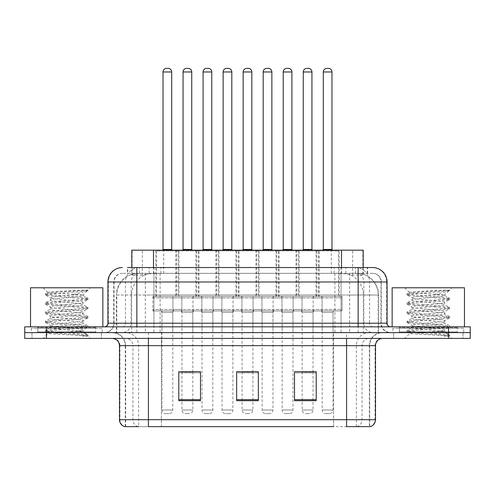 <?xml version="1.0" encoding="UTF-8"?>
<svg xmlns="http://www.w3.org/2000/svg" width="495" height="495" viewBox="0 0 495 495"><rect width="100%" height="100%" fill="white"/><g stroke="black" fill="none" stroke-linecap="round" stroke-linejoin="round"><path stroke-width="0.37" stroke-dasharray="2.48 1.86" d="M239.036 250.173L215.894 250.173L239.036 250.173L239.036 296.462L215.894 296.462L239.036 296.462M215.894 250.173L215.894 296.462M279.106 250.173L255.965 250.173L279.106 250.173L279.106 296.462L255.965 296.462L279.106 296.462M255.965 250.173L255.965 296.462M319.17 250.173L296.029 250.173L319.17 250.173L319.17 296.462L296.029 296.462L319.17 296.462M296.029 250.173L296.029 296.462M198.971 250.173L175.83 250.173L198.971 250.173L198.971 296.462L175.83 296.462L198.971 296.462M175.83 250.173L175.83 296.462M219.007 250.173L195.865 250.173L219.007 250.173L219.007 296.462L195.865 296.462L219.007 296.462M195.865 250.173L195.865 296.462M259.071 250.173L235.929 250.173L259.071 250.173L259.071 296.462L235.929 296.462L259.071 296.462M235.929 250.173L235.929 296.462M299.135 250.173L275.993 250.173L299.135 250.173L299.135 296.462L275.993 296.462L299.135 296.462M275.993 250.173L275.993 296.462M339.205 250.173L316.064 250.173L339.205 250.173L339.205 296.462L316.064 296.462L339.205 296.462M316.064 250.173L316.064 296.462M178.936 250.173L155.795 250.173L178.936 250.173L178.936 296.462L155.795 296.462L178.936 296.462M155.795 250.173L155.795 296.462M322.066 296.462L293.133 296.462L322.066 296.462L322.066 310.928L293.133 310.928L322.066 310.928M293.133 296.462L293.133 310.928M281.995 296.462L253.069 296.462L281.995 296.462L281.995 310.928L253.069 310.928L281.995 310.928M253.069 296.462L253.069 310.928M241.931 296.462L213.005 296.462L241.931 296.462L241.931 310.928L213.005 310.928L241.931 310.928M213.005 296.462L213.005 310.928M201.867 296.462L172.934 296.462L201.867 296.462L201.867 310.928L172.934 310.928L201.867 310.928M172.934 296.462L172.934 310.928M342.094 296.462L313.168 296.462L342.094 296.462L342.094 310.928L313.168 310.928L342.094 310.928M313.168 296.462L313.168 310.928M302.03 296.462L273.104 296.462L302.03 296.462L302.03 310.928L273.104 310.928L302.03 310.928M273.104 296.462L273.104 310.928M261.966 296.462L233.034 296.462L261.966 296.462L261.966 310.928L233.034 310.928L261.966 310.928M233.034 296.462L233.034 310.928M221.896 296.462L192.97 296.462L221.896 296.462L221.896 310.928L192.97 310.928L221.896 310.928M192.97 296.462L192.97 310.928M181.832 296.462L152.906 296.462L181.832 296.462L181.832 310.928L152.906 310.928L181.832 310.928M152.906 296.462L152.906 310.928M232.891 310.928L222.045 310.928L232.891 310.928L232.891 332.621L222.045 332.621L232.891 332.621M222.045 310.928L222.045 332.621M272.955 310.928L262.109 310.928L272.955 310.928L272.955 332.621L262.109 332.621L272.955 332.621M262.109 310.928L262.109 332.621M313.026 310.928L302.173 310.928L313.026 310.928L313.026 332.621L302.173 332.621L313.026 332.621M302.173 310.928L302.173 332.621M192.827 310.928L181.974 310.928L192.827 310.928L192.827 332.621L181.974 332.621L192.827 332.621M181.974 310.928L181.974 332.621M212.856 310.928L202.01 310.928L212.856 310.928L212.856 332.621L202.01 332.621L212.856 332.621M202.01 310.928L202.01 332.621M252.926 310.928L242.074 310.928L252.926 310.928L252.926 332.621L242.074 332.621L252.926 332.621M242.074 310.928L242.074 332.621M292.99 310.928L282.144 310.928L292.99 310.928L292.99 332.621L282.144 332.621L292.99 332.621M282.144 310.928L282.144 332.621M333.055 310.928L322.208 310.928L333.055 310.928L333.055 332.621L322.208 332.621L333.055 332.621M322.208 310.928L322.208 332.621M172.792 310.928L161.945 310.928L172.792 310.928L172.792 332.621L161.945 332.621L172.792 332.621M161.945 310.928L161.945 332.621M356.338 273.32L349.297 273.32L360.1 273.58C362.823 274.391 363.745 274.911 362.872 275.127L352.669 275.127L346.853 273.884L334.886 273.351L160.114 273.351L148.147 273.884L142.331 275.127L132.128 275.127L131.8 274.991L131.8 267.535M363.2 250.173L131.8 250.173M358.863 273.407A21.693 21.693 0 0 1 378.607 295.014L378.607 332.621L116.393 332.621L378.607 332.621M131.8 274.991C131.819 274.583 132.852 274.112 134.9 273.58L145.703 273.32L138.662 273.32M136.137 273.407A21.693 21.693 0 0 0 116.393 295.014L116.832 295.014L116.832 332.621M363.2 267.535L363.2 274.985L362.872 275.127L362.872 250.173M145.703 273.32L349.297 273.32M101.413 332.621L101.413 338.407L31.983 338.407L101.413 338.407L31.983 338.407L101.413 338.407L101.413 332.621L31.983 332.621L31.983 338.407L31.983 332.621L101.413 332.621M463.017 332.621L463.017 338.407L393.587 338.407L463.017 338.407L393.587 338.407L463.017 338.407L463.017 332.621L393.587 332.621L393.587 338.407L393.587 332.621L463.017 332.621M102.131 328.284L31.259 328.284L102.131 328.284L102.131 332.621L31.259 332.621L102.131 332.621M31.259 328.284L31.259 332.621M463.741 328.284L392.869 328.284L463.741 328.284L463.741 332.621L392.869 332.621L463.741 332.621M392.869 328.284L392.869 332.621M369.369 426.641L346.58 426.641L369.722 426.641L369.369 426.641L369.369 345.64L369.722 345.64A13.018 13.018 0 0 1 382.74 332.621L112.26 332.621L382.74 332.621M125.278 426.641L125.278 345.64L375.507 345.64M346.58 338.407L112.26 338.407L346.58 338.407M399.372 326.836L457.232 326.836L399.372 326.836L399.372 332.621L457.232 332.621L399.372 332.621L399.372 328.284L457.232 328.284L399.372 328.284M457.232 326.836L457.232 328.284M37.769 326.836L95.628 326.836L37.769 326.836L37.769 332.621L95.628 332.621L37.769 332.621L37.769 328.284L95.628 328.284L37.769 328.284M95.628 326.836L95.628 328.284M448.557 332.621L470.25 332.621L470.25 338.407L448.557 338.407L448.557 332.621L470.25 332.621L470.25 326.836L448.557 326.836L448.557 332.621L46.443 332.621L448.557 332.621M448.557 326.836L24.75 326.836L24.75 332.621L46.443 332.621L24.75 332.621L24.75 338.407L448.557 338.407M316.206 399.669L316.206 371.745L316.206 400.678L294.506 400.678L294.506 371.894L294.506 400.678L316.206 400.678L316.206 372.036L316.206 400.678L316.206 372.902L294.506 372.902L294.506 371.745L294.506 400.678L294.506 371.894L294.506 400.678L294.506 372.902L316.206 372.902L316.206 371.894L316.206 399.669L294.506 399.669L294.506 400.678L316.206 400.678L316.206 371.894L294.506 371.894L294.506 399.669M200.494 399.669L200.494 371.745L200.494 400.678L178.794 400.678L178.794 371.894L178.794 400.678L200.494 400.678L200.494 372.036L200.494 400.678L200.494 372.902L178.794 372.902L178.794 371.745L178.794 400.678L178.794 371.894L178.794 400.678L178.794 372.902L200.494 372.902L200.494 371.894L200.494 399.669L178.794 399.669L178.794 400.678L200.494 400.678L200.494 371.894L178.794 371.894L178.794 399.669M258.347 399.669L258.347 371.745L258.347 400.678L236.653 400.678L236.653 371.894L236.653 400.678L258.347 400.678L258.347 372.036L258.347 400.678L258.347 372.902L236.653 372.902L236.653 371.745L236.653 400.678L236.653 371.894L236.653 400.678L236.653 372.902L258.347 372.902L258.347 371.894L258.347 399.669L236.653 399.669L236.653 400.678L258.347 400.678L258.347 371.894L236.653 371.894L236.653 399.669M138.068 426.641A7.233 7.122 -90 0 1 132.938 419.698L132.938 345.64L161.426 345.64L161.426 426.641L333.574 426.641L333.574 419.698L119.932 419.698A7.233 7.122 -90 0 0 125.056 426.641L370.303 426.641M200.494 371.745L178.794 371.745L200.494 371.745M316.206 371.745L294.506 371.745L316.206 371.745M258.347 371.745L236.653 371.745L258.347 371.745M148.42 332.621L148.42 426.641L346.58 426.641L346.58 345.64L125.278 345.64C124.505 337.732 120.167 333.395 112.26 332.621M161.426 338.407L161.426 426.641L138.637 426.641L138.637 345.64A13.018 12.82 90 0 0 125.817 332.621M192.827 371.745L181.974 371.745L181.974 312.37L192.827 312.37L192.827 371.745M313.026 371.745L302.173 371.745L302.173 312.37L313.026 312.37L313.026 371.745M252.926 371.745L242.074 371.745L242.074 312.37L252.926 312.37L252.926 371.745M136.849 267.535L367.55 267.535L127.778 267.535L127.778 273.32L367.55 273.32L127.45 273.32L127.45 267.535L139.689 267.535A14.466 14.244 -90 0 0 125.445 281.995L125.445 323.223L107.922 323.223M372.617 273.32L122.383 273.32L372.617 273.32A8.681 8.681 0 0 1 381.292 281.995L381.292 323.223L125.445 323.223A3.614 3.564 90 0 1 121.888 326.836L390.697 326.836L121.888 326.836M107.922 281.995L381.292 281.995L113.708 281.995L114.054 281.995L114.054 323.223L113.708 323.223A9.399 9.399 0 0 1 104.303 332.621L390.697 332.621L104.303 332.621M399.372 332.621L457.232 332.621L399.372 332.621M37.769 332.621L95.628 332.621L37.769 332.621M341.061 267.535L341.061 281.995L386.638 281.995A14.466 14.244 90 0 0 372.395 267.535L139.689 267.535M127.45 273.32L127.778 273.32M177.495 250.173A0.724 0.724 0 0 1 178.219 250.897L178.219 295.014L156.519 295.014L156.519 250.897L178.219 250.897L156.519 250.897A0.724 0.724 0 0 1 157.243 250.173L177.495 250.173L157.243 250.173M172.433 250.173L162.304 250.173L172.433 250.173M174.24 310.928L160.498 310.928L174.24 310.928A1.448 1.448 0 0 0 172.792 312.37L172.792 410.009A3.614 3.614 0 0 1 169.179 413.622L165.559 413.622L169.179 413.622M160.498 310.928A1.448 1.448 0 0 1 161.945 312.37L161.945 410.009A3.614 3.614 0 0 0 165.559 413.622M180.384 310.928L154.347 310.928L180.384 310.928A1.448 1.448 0 0 0 181.832 309.48L152.906 309.48L181.832 309.48L181.832 297.91A1.448 1.448 0 0 0 180.384 296.462L154.347 296.462L180.384 296.462M154.347 310.928A1.448 1.448 0 0 1 152.906 309.48L152.906 297.91A1.448 1.448 0 0 1 154.347 296.462M155.071 296.462A1.448 1.448 0 0 0 156.519 295.014L178.219 295.014A1.448 1.448 0 0 0 179.66 296.462L155.071 296.462L179.66 296.462M177.278 250.173A0.724 0.724 0 0 0 176.554 250.897L176.554 295.014L198.248 295.014L198.248 250.897L176.554 250.897L198.248 250.897A0.724 0.724 0 0 0 197.524 250.173L177.278 250.173L197.524 250.173M182.339 250.173L192.462 250.173L182.339 250.173M180.533 310.928A1.448 1.448 0 0 1 181.974 312.37L192.827 312.37A1.448 1.448 0 0 1 194.269 310.928L180.533 310.928L194.269 310.928M174.382 310.928L200.419 310.928L174.382 310.928A1.448 1.448 0 0 1 172.934 309.48L201.867 309.48L172.934 309.48L172.934 297.91A1.448 1.448 0 0 1 174.382 296.462L200.419 296.462L174.382 296.462M200.419 310.928A1.448 1.448 0 0 0 201.867 309.48L201.867 297.91A1.448 1.448 0 0 0 200.419 296.462M199.695 296.462A1.448 1.448 0 0 1 198.248 295.014L176.554 295.014A1.448 1.448 0 0 1 175.106 296.462L199.695 296.462L175.106 296.462M181.974 371.894L181.974 410.009A3.614 3.614 0 0 0 185.594 413.622L189.208 413.622L185.594 413.622M192.827 371.894L192.827 410.009A3.614 3.614 0 0 1 189.208 413.622M217.559 250.173A0.724 0.724 0 0 1 218.283 250.897L218.283 295.014L196.583 295.014L196.583 250.897L218.283 250.897L196.583 250.897A0.724 0.724 0 0 1 197.307 250.173L217.559 250.173L197.307 250.173M212.497 250.173L202.368 250.173L212.497 250.173M214.304 310.928L200.562 310.928L214.304 310.928A1.448 1.448 0 0 0 212.856 312.37L212.856 410.009A3.614 3.614 0 0 1 209.243 413.622L205.623 413.622L209.243 413.622M200.562 310.928A1.448 1.448 0 0 1 202.01 312.37L202.01 410.009A3.614 3.614 0 0 0 205.623 413.622M220.454 310.928L194.417 310.928L220.454 310.928A1.448 1.448 0 0 0 221.896 309.48L192.97 309.48L221.896 309.48L221.896 297.91A1.448 1.448 0 0 0 220.454 296.462L194.417 296.462L220.454 296.462M194.417 310.928A1.448 1.448 0 0 1 192.97 309.48L192.97 297.91A1.448 1.448 0 0 1 194.417 296.462M195.141 296.462A1.448 1.448 0 0 0 196.583 295.014L218.283 295.014A1.448 1.448 0 0 0 219.731 296.462L195.141 296.462L219.731 296.462M257.623 250.173A0.724 0.724 0 0 1 258.347 250.897L258.347 295.014L236.653 295.014L236.653 250.897L258.347 250.897L236.653 250.897A0.724 0.724 0 0 1 237.377 250.173L257.623 250.173L237.377 250.173M252.561 250.173L242.439 250.173L252.561 250.173M254.368 310.928A1.448 1.448 0 0 0 252.926 312.37L242.074 312.37A1.448 1.448 0 0 0 240.632 310.928L254.368 310.928L240.632 310.928M260.519 310.928L234.481 310.928L260.519 310.928A1.448 1.448 0 0 0 261.966 309.48L233.034 309.48L261.966 309.48L261.966 297.91A1.448 1.448 0 0 0 260.519 296.462L234.481 296.462L260.519 296.462M234.481 310.928A1.448 1.448 0 0 1 233.034 309.48L233.034 297.91A1.448 1.448 0 0 1 234.481 296.462M235.205 296.462A1.448 1.448 0 0 0 236.653 295.014L258.347 295.014A1.448 1.448 0 0 0 259.795 296.462L235.205 296.462L259.795 296.462M252.926 371.894L252.926 410.009A3.614 3.614 0 0 1 249.307 413.622L245.693 413.622L249.307 413.622M242.074 371.894L242.074 410.009A3.614 3.614 0 0 0 245.693 413.622M297.693 250.173A0.724 0.724 0 0 1 298.417 250.897L298.417 295.014L276.717 295.014L276.717 250.897L298.417 250.897L276.717 250.897A0.724 0.724 0 0 1 277.441 250.173L297.693 250.173L277.441 250.173M292.632 250.173L282.503 250.173L292.632 250.173M294.438 310.928L280.696 310.928L294.438 310.928A1.448 1.448 0 0 0 292.99 312.37L292.99 410.009A3.614 3.614 0 0 1 289.377 413.622L285.757 413.622L289.377 413.622M280.696 310.928A1.448 1.448 0 0 1 282.144 312.37L282.144 410.009A3.614 3.614 0 0 0 285.757 413.622M300.583 310.928L274.546 310.928L300.583 310.928A1.448 1.448 0 0 0 302.03 309.48L273.104 309.48L302.03 309.48L302.03 297.91A1.448 1.448 0 0 0 300.583 296.462L274.546 296.462L300.583 296.462M274.546 310.928A1.448 1.448 0 0 1 273.104 309.48L273.104 297.91A1.448 1.448 0 0 1 274.546 296.462M275.269 296.462A1.448 1.448 0 0 0 276.717 295.014L298.417 295.014A1.448 1.448 0 0 0 299.859 296.462L275.269 296.462L299.859 296.462M337.757 250.173A0.724 0.724 0 0 1 338.481 250.897L338.481 295.014L316.781 295.014L316.781 250.897L338.481 250.897L316.781 250.897A0.724 0.724 0 0 1 317.505 250.173L337.757 250.173L317.505 250.173M332.696 250.173L322.567 250.173L332.696 250.173M334.502 310.928L320.76 310.928L334.502 310.928A1.448 1.448 0 0 0 333.055 312.37L333.055 410.009A3.614 3.614 0 0 1 329.441 413.622L325.821 413.622L329.441 413.622M320.76 310.928A1.448 1.448 0 0 1 322.208 312.37L322.208 410.009A3.614 3.614 0 0 0 325.821 413.622M340.653 310.928L314.616 310.928L340.653 310.928A1.448 1.448 0 0 0 342.094 309.48L313.168 309.48L342.094 309.48L342.094 297.91A1.448 1.448 0 0 0 340.653 296.462L314.616 296.462L340.653 296.462M314.616 310.928A1.448 1.448 0 0 1 313.168 309.48L313.168 297.91A1.448 1.448 0 0 1 314.616 296.462M315.34 296.462A1.448 1.448 0 0 0 316.781 295.014L338.481 295.014A1.448 1.448 0 0 0 339.929 296.462L315.34 296.462L339.929 296.462M217.342 250.173A0.724 0.724 0 0 0 216.618 250.897L216.618 295.014L238.318 295.014L238.318 250.897L216.618 250.897L238.318 250.897A0.724 0.724 0 0 0 237.594 250.173L217.342 250.173L237.594 250.173M222.404 250.173L232.532 250.173L222.404 250.173M220.597 310.928L234.339 310.928L220.597 310.928A1.448 1.448 0 0 1 222.045 312.37L222.045 410.009A3.614 3.614 0 0 0 225.658 413.622L229.278 413.622L225.658 413.622M234.339 310.928A1.448 1.448 0 0 0 232.891 312.37L232.891 410.009A3.614 3.614 0 0 1 229.278 413.622M214.446 310.928L240.483 310.928L214.446 310.928A1.448 1.448 0 0 1 213.005 309.48L241.931 309.48L213.005 309.48L213.005 297.91A1.448 1.448 0 0 1 214.446 296.462L240.483 296.462L214.446 296.462M240.483 310.928A1.448 1.448 0 0 0 241.931 309.48L241.931 297.91A1.448 1.448 0 0 0 240.483 296.462M239.759 296.462A1.448 1.448 0 0 1 238.318 295.014L216.618 295.014A1.448 1.448 0 0 1 215.17 296.462L239.759 296.462L215.17 296.462M257.406 250.173A0.724 0.724 0 0 0 256.682 250.897L256.682 295.014L278.382 295.014L278.382 250.897L256.682 250.897L278.382 250.897A0.724 0.724 0 0 0 277.658 250.173L257.406 250.173L277.658 250.173M262.468 250.173L272.596 250.173L262.468 250.173M260.661 310.928L274.403 310.928L260.661 310.928A1.448 1.448 0 0 1 262.109 312.37L262.109 410.009A3.614 3.614 0 0 0 265.722 413.622L269.342 413.622L265.722 413.622M274.403 310.928A1.448 1.448 0 0 0 272.955 312.37L272.955 410.009A3.614 3.614 0 0 1 269.342 413.622M254.517 310.928L280.554 310.928L254.517 310.928A1.448 1.448 0 0 1 253.069 309.48L281.995 309.48L253.069 309.48L253.069 297.91A1.448 1.448 0 0 1 254.517 296.462L280.554 296.462L254.517 296.462M280.554 310.928A1.448 1.448 0 0 0 281.995 309.48L281.995 297.91A1.448 1.448 0 0 0 280.554 296.462M279.83 296.462A1.448 1.448 0 0 1 278.382 295.014L256.682 295.014A1.448 1.448 0 0 1 255.241 296.462L279.83 296.462L255.241 296.462M297.476 250.173A0.724 0.724 0 0 0 296.752 250.897L296.752 295.014L318.446 295.014L318.446 250.897L296.752 250.897L318.446 250.897A0.724 0.724 0 0 0 317.722 250.173L297.476 250.173L317.722 250.173M302.538 250.173L312.661 250.173L302.538 250.173M300.731 310.928A1.448 1.448 0 0 1 302.173 312.37L313.026 312.37A1.448 1.448 0 0 1 314.467 310.928L300.731 310.928L314.467 310.928M294.581 310.928L320.618 310.928L294.581 310.928A1.448 1.448 0 0 1 293.133 309.48L322.066 309.48L293.133 309.48L293.133 297.91A1.448 1.448 0 0 1 294.581 296.462L320.618 296.462L294.581 296.462M320.618 310.928A1.448 1.448 0 0 0 322.066 309.48L322.066 297.91A1.448 1.448 0 0 0 320.618 296.462M319.894 296.462A1.448 1.448 0 0 1 318.446 295.014L296.752 295.014A1.448 1.448 0 0 1 295.305 296.462L319.894 296.462L295.305 296.462M302.173 371.894L302.173 410.009A3.614 3.614 0 0 0 305.792 413.622L309.406 413.622L305.792 413.622M313.026 371.894L313.026 410.009A3.614 3.614 0 0 1 309.406 413.622M96.346 332.621L37.045 332.621L96.346 332.621A0.724 0.724 0 0 1 95.628 331.897L37.769 331.897L95.628 331.897L95.628 327.56A0.724 0.724 0 0 1 96.346 326.836L37.045 326.836L96.346 326.836M37.045 332.621A0.724 0.724 0 0 0 37.769 331.897L37.769 327.56A0.724 0.724 0 0 0 37.045 326.836M102.855 326.836L30.535 326.836L102.855 326.836M77.406 331.174C67.376 331.904 48.058 332.628 48.238 333.284C46.4 334.311 87.318 335.251 87.98 336.148L77.356 334.694L56.034 333.166L45.515 331.786L48.232 330.864L77.356 328.569L87.881 327.195L83.042 329.911L83.042 331.174L77.406 331.174C81.106 330.728 82.987 330.307 83.042 329.911C84.045 328.383 49.345 326.849 50.348 325.32C49.345 323.792 84.045 322.251 83.042 320.723C84.045 319.195 49.345 317.66 50.348 316.132C49.345 314.603 84.045 313.069 83.042 311.541C84.045 310.012 49.345 308.478 50.348 306.95C49.345 305.421 84.045 303.887 83.042 302.358L83.042 304.654L87.881 307.364L77.356 305.99L48.232 303.695L45.515 302.773L56.034 301.399L85.159 299.104L88.017 298.337L77.356 296.808L48.232 294.513L45.373 293.745L56.034 292.217L88.017 290.045L90.276 287.781L43.115 287.781L90.276 287.781M87.881 327.195L85.159 326.273L56.034 323.978L45.373 322.449L48.232 321.682L77.356 319.386L88.017 317.858L85.159 317.091L56.034 314.795L45.515 313.415L48.232 312.5L77.356 310.204L87.881 308.824L83.042 311.541L83.042 313.836C84.045 312.308 49.345 310.773 50.348 309.245C49.345 307.717 84.045 306.182 83.042 304.654C84.045 303.126 49.345 301.585 50.348 300.057L45.515 302.773M87.881 308.824L85.159 307.902L56.034 305.607L45.373 304.079L48.232 303.311L77.356 301.016L87.881 299.642L83.042 302.358C84.045 300.83 49.345 299.289 50.348 297.761L50.348 300.057C49.345 298.528 84.045 296.994 83.042 295.466L87.881 298.182M87.881 299.642L85.159 298.72L56.034 296.425L45.515 295.051L50.348 297.761C52.148 296.864 59.208 295.948 71.521 295.014L83.042 295.014L83.042 295.466L82.226 295.014C77.783 294.055 47.143 293.207 47.724 292.39L43.115 287.781M87.881 318.013L83.042 320.723L83.042 323.025C84.045 321.496 49.345 319.956 50.348 318.427C49.345 316.899 84.045 315.365 83.042 313.836L87.881 316.553L77.356 315.179L48.232 312.877L45.373 312.116L56.034 310.582L85.159 308.286L87.881 307.364M45.515 304.233L50.533 307.154L50.348 309.245L45.515 311.961M87.98 336.148L82.665 336.148C85.332 335.307 86.272 334.459 85.487 333.611L79.225 331.174C70.544 330.029 49.494 328.791 50.348 327.616C49.345 326.087 84.045 324.553 83.042 323.025L87.881 325.735L77.356 324.361L48.232 322.066L45.373 321.298L56.034 319.77L85.159 317.474L87.881 316.553M45.515 313.415L50.533 316.342L50.348 318.427L45.515 321.144M79.225 331.174L83.042 331.174L85.487 333.611M45.515 322.604L50.533 325.524L50.348 327.616L45.515 330.332L56.034 328.952L85.159 326.657L87.881 325.735M45.515 295.051L48.232 294.129L77.356 291.833L87.881 290.454L88.017 290.045L87.652 290.045L86.879 291.041L71.521 295.014M82.226 295.014L83.042 295.014L87.411 290.652M82.665 336.148L88.017 335.078L88.017 336.148L90.276 338.407L43.115 338.407L90.276 338.407M45.515 331.786L48.287 333.401L43.115 338.407M84.224 290.045C73.897 290.775 45.985 291.561 47.724 292.39L45.515 293.591M30.535 287.781L102.855 287.781M88.017 335.078L77.356 333.543L48.232 331.248L45.515 330.332M88.017 290.299L87.652 290.045M457.955 332.621L398.654 332.621L457.955 332.621A0.724 0.724 0 0 1 457.232 331.897L399.372 331.897L457.232 331.897L457.232 327.56A0.724 0.724 0 0 1 457.955 326.836L398.654 326.836L457.955 326.836M398.654 332.621A0.724 0.724 0 0 0 399.372 331.897L399.372 327.56A0.724 0.724 0 0 0 398.654 326.836M464.465 326.836L392.145 326.836L464.465 326.836M439.016 331.174C428.979 331.904 409.662 332.628 409.848 333.284C408.01 334.311 448.928 335.251 449.59 336.148L438.966 334.694L417.644 333.166L407.119 331.786L409.841 330.864L438.966 328.569L449.485 327.195L444.652 329.911L444.652 331.174L439.016 331.174C442.709 330.728 444.59 330.307 444.652 329.911C445.655 328.383 410.955 326.849 411.958 325.32C410.955 323.792 445.655 322.251 444.652 320.723C445.655 319.195 410.955 317.66 411.958 316.132C410.955 314.603 445.655 313.069 444.652 311.541C445.655 310.012 410.955 308.478 411.958 306.95C410.955 305.421 445.655 303.887 444.652 302.358L444.652 304.654L449.485 307.364L438.966 305.99L409.841 303.695L407.119 302.773L417.644 301.399L446.768 299.104L449.627 298.337L438.966 296.808L409.841 294.513L406.983 293.745L417.644 292.217L449.627 290.045L451.886 287.781L404.724 287.781L451.886 287.781M449.485 327.195L446.768 326.273L417.644 323.978L406.983 322.449L409.841 321.682L438.966 319.386L449.627 317.858L446.768 317.091L417.644 314.795L407.119 313.415L409.841 312.5L438.966 310.204L449.485 308.824L444.652 311.541L444.652 313.836C445.655 312.308 410.955 310.773 411.958 309.245C410.955 307.717 445.655 306.182 444.652 304.654C445.655 303.126 410.955 301.585 411.958 300.057L407.119 302.773M449.485 308.824L446.768 307.902L417.644 305.607L406.983 304.079L409.841 303.311L438.966 301.016L449.485 299.642L444.652 302.358C445.655 300.83 410.955 299.289 411.958 297.761L411.958 300.057C410.955 298.528 445.655 296.994 444.652 295.466L449.485 298.182M449.485 299.642L446.768 298.72L417.644 296.425L407.119 295.051L411.958 297.761C413.752 296.864 420.812 295.948 433.131 295.014L444.652 295.014L444.652 295.466L443.836 295.014C439.393 294.055 408.752 293.207 409.328 292.39L404.724 287.781M449.485 318.013L444.652 320.723L444.652 323.025C445.655 321.496 410.955 319.956 411.958 318.427C410.955 316.899 445.655 315.365 444.652 313.836L449.485 316.553L438.966 315.179L409.841 312.877L406.983 312.116L417.644 310.582L446.768 308.286L449.485 307.364M407.119 304.233L412.137 307.154L411.958 309.245L407.119 311.961M449.59 336.148L444.269 336.148C446.942 335.307 447.876 334.459 447.09 333.611L440.835 331.174C432.154 330.029 411.104 328.791 411.958 327.616C410.955 326.087 445.655 324.553 444.652 323.025L449.485 325.735L438.966 324.361L409.841 322.066L406.983 321.298L417.644 319.77L446.768 317.474L449.485 316.553M407.119 313.415L412.137 316.342L411.958 318.427L407.119 321.144M440.835 331.174L444.652 331.174L447.09 333.611M407.119 322.604L412.137 325.524L411.958 327.616L407.119 330.332L417.644 328.952L446.768 326.657L449.485 325.735M407.119 295.051L409.841 294.129L438.966 291.833L449.485 290.454L449.627 290.045L449.262 290.045L448.482 291.041L433.131 295.014M443.836 295.014L444.652 295.014L449.014 290.652M444.269 336.148L449.627 335.078L449.627 336.148L451.886 338.407L404.724 338.407L451.886 338.407M407.119 331.786L409.891 333.401L404.724 338.407M445.828 290.045C435.507 290.775 407.589 291.561 409.328 292.39L407.119 293.591M392.145 287.781L464.465 287.781M449.627 335.078L438.966 333.543L409.841 331.248L407.119 330.332M449.627 290.299L449.262 290.045M132.128 275.127L132.128 250.173M134.9 273.58A21.693 21.365 -90 0 0 116.832 295.014L378.607 295.014L349.674 295.014L349.674 332.621M378.168 332.621L378.168 295.014A21.693 21.365 90 0 0 360.1 273.58M145.326 273.32L145.326 295.014L116.393 295.014L116.393 332.621M334.886 273.351L334.886 332.621M346.853 273.884A21.693 21.365 90 0 1 363.373 295.014L363.373 332.621M160.114 273.351L160.114 332.621M148.147 273.884A21.693 21.365 -90 0 0 131.627 295.014L131.627 332.621M349.674 273.32L349.674 295.014L145.326 295.014L145.326 332.621M153.493 273.37L153.493 267.535M142.331 275.127L142.331 250.173M163.697 273.37L163.697 250.173M331.304 273.37L331.304 250.173M352.669 275.127L352.669 250.173M341.507 273.37L341.507 267.535M356.932 426.641A7.233 7.122 90 0 0 362.062 419.698L333.574 419.698L333.574 345.64L369.369 345.64A13.018 12.82 -90 0 1 382.19 332.621M119.493 345.64L119.932 345.64L119.932 419.698L119.493 419.698M369.944 426.641A7.233 7.122 90 0 0 375.068 419.698L362.062 419.698L362.062 345.64A7.233 7.122 -90 0 1 369.183 338.407M375.507 419.698L375.068 419.698L375.068 345.64A7.233 7.122 -90 0 1 382.19 338.407M46.443 338.407L46.443 326.836M112.811 338.407A7.233 7.122 90 0 1 119.932 345.64L132.938 345.64A7.233 7.122 90 0 0 125.817 338.407M333.574 426.641L333.574 338.407M356.363 426.641L356.363 345.64A13.018 12.82 -90 0 1 369.183 332.621M369.722 426.641L369.722 345.64L346.58 345.64L346.58 332.621M125.631 426.641L125.631 345.64A13.018 12.82 90 0 0 112.811 332.621M161.426 332.621L161.426 345.64L333.574 345.64L333.574 332.621M149.143 273.32L149.143 267.535M122.383 273.32C118.602 273.494 115.923 275.3 114.339 278.741L113.708 281.995L113.708 323.223L358.151 323.223L358.151 273.32M153.939 267.535L153.939 323.223L114.054 323.223A9.399 9.257 90 0 1 104.798 332.621M358.151 332.621L358.151 323.223L381.292 323.223C381.849 328.928 384.986 332.065 390.697 332.621M387.078 323.223L386.638 323.223L386.638 281.995L387.078 281.995M122.605 267.535A14.466 14.244 -90 0 0 108.362 281.995L108.362 323.223A3.614 3.564 90 0 1 104.798 326.836M355.311 267.535A14.466 14.244 90 0 1 369.555 281.995L369.555 323.223L341.061 323.223L341.061 326.836M390.202 326.836A3.614 3.564 -90 0 1 386.638 323.223L369.555 323.223A3.614 3.564 -90 0 0 373.112 326.836M122.605 273.32A8.681 8.545 -90 0 0 114.054 281.995L341.061 281.995L341.061 323.223L153.939 323.223L153.939 326.836M153.939 273.32L153.939 332.621M139.689 273.32A8.681 8.545 -90 0 0 131.144 281.995L131.144 323.223A9.399 9.257 90 0 1 121.888 332.621M136.849 273.32L136.849 332.621M372.395 273.32A8.681 8.545 90 0 1 380.946 281.995L380.946 323.223A9.399 9.257 -90 0 0 390.202 332.621M355.311 273.32A8.681 8.545 90 0 1 363.856 281.995L363.856 323.223A9.399 9.257 -90 0 0 373.112 332.621M341.061 273.32L341.061 332.621M139.51 273.32L139.51 267.535M160.881 273.32L160.881 267.535M334.119 273.32L334.119 267.535M355.49 273.32L355.49 267.535M367.222 273.32L367.222 267.535M345.857 273.32L345.857 267.535M163.028 71.973L171.709 71.973M172.792 312.37L161.945 312.37L172.792 312.37M152.906 297.91L181.832 297.91L152.906 297.91M171.709 249.455L163.028 249.455M172.792 410.009L161.945 410.009L172.792 410.009M191.738 249.455L183.063 249.455M201.867 297.91L172.934 297.91L201.867 297.91M181.974 410.009L192.827 410.009L181.974 410.009M183.063 71.973L191.738 71.973M203.092 71.973L211.773 71.973M212.856 312.37L202.01 312.37L212.856 312.37M192.97 297.91L221.896 297.91L192.97 297.91M211.773 249.455L203.092 249.455M212.856 410.009L202.01 410.009L212.856 410.009M243.163 71.973L251.837 71.973M233.034 297.91L261.966 297.91L233.034 297.91M251.837 249.455L243.163 249.455M252.926 410.009L242.074 410.009L252.926 410.009M283.227 71.973L291.908 71.973M292.99 312.37L282.144 312.37L292.99 312.37M273.104 297.91L302.03 297.91L273.104 297.91M291.908 249.455L283.227 249.455M292.99 410.009L282.144 410.009L292.99 410.009M323.291 71.973L331.972 71.973M333.055 312.37L322.208 312.37L333.055 312.37M313.168 297.91L342.094 297.91L313.168 297.91M331.972 249.455L323.291 249.455M333.055 410.009L322.208 410.009L333.055 410.009M231.809 249.455L223.127 249.455M222.045 312.37L232.891 312.37L222.045 312.37M241.931 297.91L213.005 297.91L241.931 297.91M222.045 410.009L232.891 410.009L222.045 410.009M223.127 71.973L231.809 71.973M271.873 249.455L263.192 249.455M262.109 312.37L272.955 312.37L262.109 312.37M281.995 297.91L253.069 297.91L281.995 297.91M262.109 410.009L272.955 410.009L262.109 410.009M263.192 71.973L271.873 71.973M311.937 249.455L303.262 249.455M322.066 297.91L293.133 297.91L322.066 297.91M302.173 410.009L313.026 410.009L302.173 410.009M303.262 71.973L311.937 71.973M95.628 327.56L37.769 327.56L95.628 327.56M457.232 327.56L399.372 327.56L457.232 327.56M367.55 273.32L367.55 267.535M45.373 330.487L45.373 331.631M88.017 325.889L88.017 327.04M45.373 321.298L45.373 322.449M88.017 316.707L88.017 317.858M45.373 312.116L45.373 313.261M88.017 307.525L88.017 308.67M45.373 302.928L45.373 304.079M88.017 298.337L88.017 299.487M45.373 293.745L45.373 294.89M87.881 290.454L86.879 291.041M84.892 333.185L87.881 334.923M406.983 330.487L406.983 331.631M449.627 325.889L449.627 327.04M406.983 321.298L406.983 322.449M449.627 316.707L449.627 317.858M406.983 312.116L406.983 313.261M449.627 307.525L449.627 308.67M406.983 302.928L406.983 304.079M449.627 298.337L449.627 299.487M406.983 293.745L406.983 294.89M449.485 290.454L448.482 291.041M446.496 333.185L449.485 334.923"/><path stroke-width="0.74" d="M131.8 267.535L131.8 250.173L363.2 250.173L363.2 267.535M138.637 426.641L125.056 426.641M375.507 419.698C375.309 423.163 373.57 425.477 370.303 426.641L346.58 426.641L346.58 419.698L375.507 419.698L375.507 345.64A7.233 7.233 0 0 1 382.74 338.407M124.697 426.641A7.233 7.233 0 0 1 119.493 419.698L119.493 345.64C119.06 341.247 116.653 338.84 112.26 338.407M46.443 326.836L470.25 326.836L470.25 332.621L24.75 332.621L24.75 338.407L46.443 338.407L46.443 332.621L24.75 332.621L24.75 326.836L46.443 326.836L46.443 332.621L470.25 332.621L470.25 338.407L46.443 338.407M316.206 400.678L316.206 371.745L294.506 371.745L294.506 400.678L316.206 400.678M200.494 400.678L200.494 371.745L178.794 371.745L178.794 400.678L200.494 400.678M258.347 400.678L258.347 371.745L236.653 371.745L236.653 400.678L258.347 400.678M333.574 426.641L148.42 426.641L148.42 419.698L346.58 419.698L346.58 345.64L119.493 345.64M181.974 371.894L192.827 371.894M302.173 371.894L313.026 371.894M242.074 371.894L252.926 371.894M127.778 267.535L372.395 267.535M127.45 267.535L136.849 267.535L136.849 281.995L107.922 281.995L107.922 323.223A3.614 3.614 0 0 1 104.303 326.836M122.383 267.535A14.466 14.466 0 0 0 107.922 281.995M372.617 267.535A14.466 14.466 0 0 1 387.078 281.995L387.078 323.223C387.294 325.419 388.501 326.62 390.697 326.836M171.709 71.973L163.028 71.973A3.614 3.614 0 0 1 166.642 68.36L168.09 68.36A3.614 3.614 0 0 1 171.709 71.973L171.709 249.455A0.724 0.724 0 0 0 172.433 250.173M163.028 71.973L163.028 249.455A0.724 0.724 0 0 1 162.304 250.173M168.09 68.36L166.642 68.36M183.063 71.973A3.614 3.614 0 0 1 186.677 68.36L188.125 68.36A3.614 3.614 0 0 1 191.738 71.973L183.063 71.973L183.063 249.455A0.724 0.724 0 0 1 182.339 250.173M191.738 71.973L191.738 249.455A0.724 0.724 0 0 0 192.462 250.173M188.125 68.36L186.677 68.36M211.773 71.973L203.092 71.973A3.614 3.614 0 0 1 206.712 68.36L208.16 68.36A3.614 3.614 0 0 1 211.773 71.973L211.773 249.455A0.724 0.724 0 0 0 212.497 250.173M203.092 71.973L203.092 249.455A0.724 0.724 0 0 1 202.368 250.173M208.16 68.36L206.712 68.36M251.837 71.973L243.163 71.973A3.614 3.614 0 0 1 246.776 68.36L248.224 68.36A3.614 3.614 0 0 1 251.837 71.973L251.837 249.455A0.724 0.724 0 0 0 252.561 250.173M243.163 71.973L243.163 249.455A0.724 0.724 0 0 1 242.439 250.173M248.224 68.36L246.776 68.36M291.908 71.973L283.227 71.973A3.614 3.614 0 0 1 286.84 68.36L288.288 68.36A3.614 3.614 0 0 1 291.908 71.973L291.908 249.455A0.724 0.724 0 0 0 292.632 250.173M283.227 71.973L283.227 249.455A0.724 0.724 0 0 1 282.503 250.173M288.288 68.36L286.84 68.36M331.972 71.973L323.291 71.973A3.614 3.614 0 0 1 326.91 68.36L328.358 68.36A3.614 3.614 0 0 1 331.972 71.973L331.972 249.455A0.724 0.724 0 0 0 332.696 250.173M323.291 71.973L323.291 249.455A0.724 0.724 0 0 1 322.567 250.173M328.358 68.36L326.91 68.36M223.127 71.973A3.614 3.614 0 0 1 226.741 68.36L228.189 68.36A3.614 3.614 0 0 1 231.809 71.973L223.127 71.973L223.127 249.455A0.724 0.724 0 0 1 222.404 250.173M231.809 71.973L231.809 249.455A0.724 0.724 0 0 0 232.532 250.173M228.189 68.36L226.741 68.36M263.192 71.973A3.614 3.614 0 0 1 266.811 68.36L268.259 68.36A3.614 3.614 0 0 1 271.873 71.973L263.192 71.973L263.192 249.455A0.724 0.724 0 0 1 262.468 250.173M271.873 71.973L271.873 249.455A0.724 0.724 0 0 0 272.596 250.173M268.259 68.36L266.811 68.36M303.262 71.973A3.614 3.614 0 0 1 306.875 68.36L308.323 68.36A3.614 3.614 0 0 1 311.937 71.973L303.262 71.973L303.262 249.455A0.724 0.724 0 0 1 302.538 250.173M311.937 71.973L311.937 249.455A0.724 0.724 0 0 0 312.661 250.173M308.323 68.36L306.875 68.36M102.855 326.836L102.855 287.781L30.535 287.781L30.535 326.836M464.465 326.836L464.465 287.781L392.145 287.781L392.145 326.836M153.493 267.535L153.493 250.173M341.507 267.535L341.507 250.173M346.58 338.407L346.58 345.64L375.507 345.64M119.493 419.698L148.42 419.698L148.42 338.407M448.557 338.407L448.557 326.836M258.347 399.669L236.653 399.669M200.494 399.669L178.794 399.669M316.206 399.669L294.506 399.669M136.849 326.836L136.849 323.223L387.078 323.223M107.922 323.223L136.849 323.223L136.849 281.995L358.151 281.995L358.151 326.836M387.078 281.995L358.151 281.995L358.151 267.535M163.028 249.455L171.709 249.455M183.063 249.455L191.738 249.455M203.092 249.455L211.773 249.455M243.163 249.455L251.837 249.455M283.227 249.455L291.908 249.455M323.291 249.455L331.972 249.455M223.127 249.455L231.809 249.455M263.192 249.455L271.873 249.455M303.262 249.455L311.937 249.455"/></g></svg>
